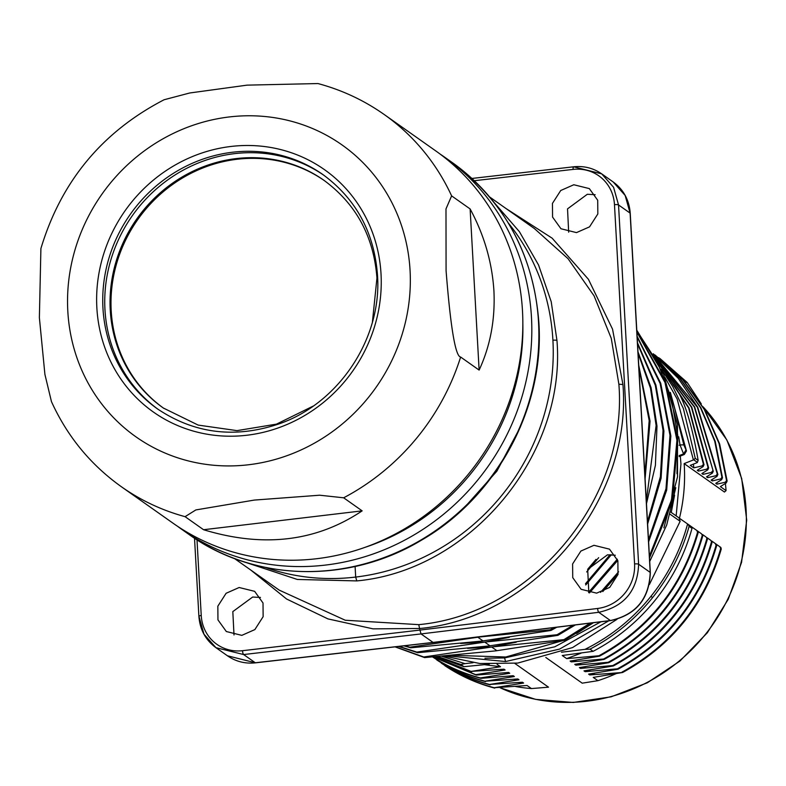 <?xml version="1.0" encoding="UTF-8"?>
<svg xmlns="http://www.w3.org/2000/svg" width="786" height="786" viewBox="0 0 786 786"><rect width="100%" height="100%" fill="white"/><g stroke="black" fill="none" stroke-linecap="round" stroke-linejoin="round"><path stroke-width="1.18" d="M664.946 377.408L677.168 399.052L693.399 459.938L684.154 463.602L724.446 492.036L726.058 490.631L720.379 486.622L726.264 482.909L727.129 481.022L726.549 480.619L725.282 482.211L716.911 484.176L715.761 483.361L721.646 479.647L722.501 477.76L721.931 477.348L720.654 478.949L712.293 480.914L711.134 480.099L717.019 476.385L717.883 474.498L717.304 474.086L716.026 475.687L707.665 477.652L706.516 476.837L712.401 473.123L713.256 471.236L694.677 406.971L654.109 355.282M713.256 471.236L694.303 406.971L654.217 355.459M712.676 470.824L711.409 472.415L703.038 474.38L701.888 473.565L707.773 469.851L708.638 467.965L691.759 407.158L655.141 357.099M659.11 364.733L665.86 373.429C669.2 385.012 684.577 381.8 698.155 460.419L697.192 462.62L690.275 465.371L693.792 467.857L693.468 464.104M698.155 460.419L695.276 458.395L683.378 408.533L672.698 386.447L661.36 369.233M695.276 458.395L693.399 459.938M708.638 467.965L708.058 467.562L706.781 469.154L698.42 471.119L697.261 470.303L703.146 466.589L704.01 464.703L703.431 464.3L702.163 465.892L693.792 467.857M703.431 464.3L688.674 408.042L656.968 360.44M704.01 464.703L689.008 407.905L656.732 359.988M698.302 469.655L698.42 471.119M708.058 467.562L691.405 407.217L655.308 357.394M702.92 472.917L703.038 474.38M707.547 476.178L707.665 477.652M717.304 474.086L697.32 407.148L653.569 354.339M717.883 474.498L697.713 407.197L678.279 378.361L653.51 354.24M712.175 479.44L712.293 480.914M721.931 477.348L714.72 441.182L700.444 407.649L679.674 378.125L653.254 353.818L679.89 378.115L700.837 407.738L715.24 441.418L722.501 477.76M716.793 482.702L716.911 484.176M726.549 480.619L719.072 443.569L704.177 409.319L682.494 379.353L653.225 353.759M727.129 481.022L719.652 443.972L704.747 409.732L683.063 379.766L655.239 355.164M726.058 490.631A178.658 167.673 -54.8 0 0 725.39 483.469M687.593 523.977C680.254 550.888 668.041 574.998 650.955 596.309C632.828 618.828 610.84 636.513 584.99 649.364L590.001 649.138C614.328 636.395 635.186 619.221 652.606 597.606C669.652 576.236 681.826 552.479 689.116 526.325L688.241 524.429L679.438 518.259C683.653 500.937 685.274 483.528 684.311 466.019L684.154 463.602M473.044 662.706L464.929 663.649L441.742 656.281M584.99 649.364L561.469 652.223M689.116 526.325L692.004 528.369C684.724 554.543 672.58 578.329 655.553 599.728C638.163 621.372 617.344 638.576 593.106 651.329L590.001 649.138M593.106 651.329L562.255 655.514L566.647 658.619L598.932 655.76C648.647 628.545 681.531 587.388 697.565 532.299L698.145 532.702L697.732 531.13L696.818 530.481L697.565 532.299M545.789 657.45L582.22 683.172L597.891 680.676L593.233 677.394L622.63 672.482L589.765 674.938L588.616 674.123L618.002 669.22L617.432 668.817L585.148 671.676L583.988 670.861L613.375 665.958L612.805 665.546L580.52 668.414L579.37 667.599L608.757 662.696L608.177 662.284L575.902 665.153L574.743 664.337L604.129 659.425L603.56 659.022L571.275 661.891L570.115 661.075L599.512 656.163L598.932 655.76M692.004 528.369L691.729 526.885L688.241 524.429M716.36 544.295L719.937 546.801L720.683 548.618L721.263 549.021L720.86 547.449L719.937 546.801M711.733 541.023L715.309 543.539L716.056 545.356L716.635 545.759L716.233 544.187L715.309 543.539M707.115 537.762L710.691 540.277L712.018 542.497L710.691 540.277M702.488 534.5L706.064 537.005L707.39 539.235L706.064 537.005M697.86 531.238L701.436 533.743L702.763 535.964L701.436 533.743M691.847 526.993L696.818 530.481M597.891 680.676A178.658 167.673 -54.8 0 0 616.185 673.622M622.63 672.482C672.246 645.335 705.121 604.188 721.263 549.021M622.05 672.079C671.765 644.864 704.649 603.707 720.683 548.618M595.051 673.111L589.765 674.938M618.002 669.22C667.619 642.074 700.503 600.917 716.635 545.759M617.432 668.817C667.147 641.592 700.021 600.445 716.056 545.356M590.433 669.849L585.148 671.676M613.375 665.958C662.991 638.812 695.875 597.655 712.018 542.497M612.805 665.546C662.519 638.33 695.394 597.173 711.438 542.085M585.806 666.587L580.52 668.414M608.757 662.696C658.373 635.55 691.248 594.393 707.39 539.235M608.177 662.284C657.892 635.068 690.776 593.911 706.811 538.823M581.188 663.325L575.902 665.153M604.129 659.425C653.746 632.278 686.63 591.131 702.763 535.964M603.56 659.022C653.274 631.806 686.149 590.65 702.193 535.561M576.56 660.063L571.275 661.891M599.512 656.163C649.128 629.016 682.002 587.869 698.145 532.702M581.041 653.205L566.647 658.619M497.106 664.337L500.495 666.734L471.089 671.411L503.964 669.181L505.113 669.996L475.717 674.673L476.287 675.086L508.581 672.443L509.741 673.258L480.334 677.935L480.914 678.347L513.209 675.705L514.368 676.52L484.962 681.207L517.836 678.966L518.986 679.782L489.59 684.468L522.454 682.238L523.614 683.054L494.207 687.73L527.082 685.5L531.444 688.575L548.51 687.18L514.83 663.413M444.807 665.378L444.729 665.575C459.908 675.646 476.395 683.034 494.207 687.73M494.787 688.133C477.014 683.456 460.517 676.068 445.308 665.988L444.729 665.575M437.92 656.585L460.851 664.504L463.956 666.695L436.417 656.703M460.851 664.504L464.929 663.649M463.956 666.695L489.216 664.18M515.616 686.512A178.658 167.673 -54.8 0 0 531.444 688.575M523.614 683.054L518.632 682.582M441.86 663.492L441.938 663.551C456.813 673.219 472.887 680.322 490.159 684.871M441.938 663.551L440.799 662.49M518.986 679.782L514.015 679.32M441.368 663.148C456.204 672.796 472.278 679.9 489.59 684.468M437.232 660.23L437.321 660.289C452.196 669.957 468.269 677.06 485.542 681.609M437.321 660.289L436.171 659.228M514.368 676.52L509.387 676.058M436.741 659.876C451.577 669.534 467.65 676.638 484.962 681.207M432.693 657.027L432.693 657.027C447.568 666.685 463.642 673.798 480.914 678.347M509.741 673.258L504.759 672.787M432.113 656.615C446.959 666.273 463.033 673.376 480.334 677.935M433.184 656.958L476.287 675.086M505.113 669.996L500.142 669.525M433.283 656.949L475.717 674.673M434.127 656.89L471.669 671.814M500.495 666.734L484.648 664.701M434.275 656.87L471.089 671.411M444.051 656.084L479.824 663.512L517.719 663.089L572.572 647.566L617.02 619.309M679.143 456.538L684.321 454.475L686.463 450.977L683.82 444.856L673.956 405.576M686.463 450.977L670.34 392.381M649.383 584.529L680.136 521.305L679.006 517.905L670.733 512.069M671.254 512.443L674.575 495.209M685.706 450.437L683.565 453.935L680.018 444.925L679.133 445.259M452.765 655.337L505.83 656.998L562.845 640.6M576.59 633.487L593.459 622.718M649.708 561.479L666.705 524.999L675.793 487.684M447.067 655.829L505.585 661.547L559.622 649.079L608.737 620.832M484.962 658.246L504.573 657.931L505.585 661.547M495.671 650.877L564.849 640.236L563.984 639.627L492.93 646.839L423.733 656.988L424.597 657.597L495.671 650.877M424.597 657.597L395.024 646.858M663.885 527.887L677.512 476.896L677.453 424.479L663.649 374.333L636.778 330.169M636.798 330.651L657.46 362.425L671.195 397.628L677.787 435.375L676.972 473.693M490.405 647.153L467.562 648.342M488.745 645.984L557.913 635.343L557.048 634.734L485.994 641.946L416.796 652.085L417.661 652.704L488.745 645.984M636.847 331.486L665.595 382.399L677.787 440.828L672.207 501.252L649.511 557.981M592.123 622.876L564.849 640.236M636.876 332.006L664.976 382.458L676.923 440.209L671.519 499.916L649.403 556.056M590.119 623.131L563.984 639.627M516.264 642.211L492.93 646.839M417.661 652.704L398.571 646.456M416.796 652.085L399.131 646.387M483.469 642.26L460.625 643.449M481.808 641.081L550.976 630.451L550.112 629.841L479.057 637.053L409.86 647.192L410.724 647.802L481.808 641.081M637.112 336.3L660.712 383.254L670.861 435.916L666.666 490.199L648.607 541.859M575.332 624.949L557.913 635.343M637.151 336.998L660.102 383.401L669.986 435.306L665.978 488.774L648.489 539.746M573.132 625.224L557.048 634.734M509.299 637.328L485.994 641.946M410.724 647.802L403.906 645.846M409.86 647.192L404.741 645.748M476.532 637.367L468.731 638.104M637.475 342.804L655.897 385.012L663.915 431.013L661.095 478.222L647.615 524.046M618.091 574.144L602.764 591.593M556.773 627.238L550.976 630.451M554.297 627.542L550.112 629.841M486.613 635.894L479.057 637.053M637.986 351.804L651.073 387.714L656.988 426.1L655.406 465.332L646.475 503.728M617.747 560.418L589.51 592.89M638.055 353.179L650.484 388.186L656.113 425.491L646.318 500.947M617.315 559.2L588.576 592.339M638.733 365.225L650.051 421.198L645.09 478.998M611.39 554.69L585.717 584.981M638.861 367.416L649.177 420.579L644.893 475.392M610.123 554.661L585.501 583.733M640.217 391.713L642.977 441.182M598.667 557.677L586.641 571.962M640.629 399.062L642.486 432.428M596.004 559.367L587.859 569.044M615.291 555.24L607.47 554.828L587.682 569.408L588.832 592.742M595.14 194.692L587.309 194.28L567.531 208.86L568.671 232.194M630.126 213.507A3.282 0.727 176.8 0 0 630.244 213.311C629.232 200.017 623.544 189.573 613.188 181.969L625.155 195.449L630.107 213.114L618.533 204.95L613.591 187.314L601.712 173.863L573.839 166.868A3.282 0.855 -96.5 0 0 573.633 166.799L471.895 178.461M194.525 538.233L198.897 616.332A3.282 0.727 -3.2 0 0 199.025 616.529L203.977 634.194L215.944 647.674L243.64 654.551L255.293 662.775L433.066 642.417L421.041 633.929L598.745 612.304C624.29 606.645 637.584 590.62 638.615 564.23L650.199 572.405C649.167 598.794 635.903 614.839 610.398 620.537L433.459 642.368M260.461 597.448L252.66 597.036L232.823 611.606L234.002 634.96M250.95 570.174L286.585 599.011L327.949 618.896L373.085 628.859L419.852 628.486C535.05 617.894 632.416 500.947 622.934 384.501L612.549 329.177L588.409 279.285L552.126 238.168L506.135 208.604M241.823 635.363L254.87 629.586L263.133 616.676L263.015 602.99L254.644 591.337L239.15 587.506L226.103 593.283L217.84 606.183L217.958 619.879L226.329 631.531L241.823 635.363M596.633 593.155L609.71 587.397L617.993 574.507L617.875 560.811L609.494 549.149L593.961 545.297L580.893 551.055L572.611 563.945L572.729 577.631L581.109 589.294L596.633 593.155M576.482 232.607L589.549 226.849L597.832 213.959L597.714 200.263L589.333 188.601L573.8 184.749L560.732 190.507L552.45 203.397L552.568 217.083L560.949 228.746L576.482 232.607M650.327 572.601L630.244 213.311A3.282 0.727 176.8 0 0 630.107 213.114L650.199 572.405A3.282 0.727 -3.2 0 1 650.327 572.601C649.305 598.932 636.071 614.937 610.614 620.596L433.273 642.476L255.499 662.844A3.282 0.855 83.5 0 1 255.293 662.775L227.419 655.779C235.771 661.557 245.134 663.915 255.499 662.844A3.282 0.855 83.5 0 0 255.686 662.736M534.451 228.608L568.052 258.692L594.078 295.86L611.272 338.383L618.877 384.216C628.211 498.963 532.279 614.21 418.751 624.644L345.26 620.242L279.246 590.139L234.424 558.502M241.636 561.066L297.334 579.459L356.785 580.913C470.352 570.508 566.323 455.251 556.96 340.515L551.212 301.696L538.557 265.01L519.408 231.693L494.414 202.847M463.357 508.748L496.899 471.158L520.548 426.68M440.101 154.066A227.832 213.821 125.2 0 1 444.64 157.171A227.832 213.821 125.2 0 1 531.474 317.348A227.832 213.821 125.2 0 1 325.65 565.055A227.832 213.821 125.2 0 1 181.861 529.43A227.832 213.821 125.2 0 1 177.42 526.207M365.028 547.341A221.279 207.661 -54.8 0 0 522.847 323.773M362.15 510.861C316.306 541.613 263.448 547.901 203.564 529.725L362.15 510.861L343.649 497.803L319.666 495.209L254.271 500.083L195.842 509.937L185.074 516.667A227.832 213.821 125.2 0 1 121.427 486.77L172.881 523.093A227.832 213.821 -54.8 0 0 316.67 558.718A227.832 213.821 -54.8 0 0 522.493 311.001A227.832 213.821 -54.8 0 0 435.65 150.833L384.197 114.51A227.832 213.821 125.2 0 1 451.616 195.881L445.986 208.919L446.075 270.669C450.594 327.713 455.448 356.5 460.625 357.031L479.126 370.088C490.346 345.869 495.278 319.45 493.922 290.84C492.085 262.19 484.147 234.896 470.116 208.938L451.616 195.881M185.074 516.667L203.564 529.725M121.427 486.77C90.596 464.781 67.272 436.397 51.454 401.617L44.91 374.391L39.379 317.682L40.901 248.543C61.112 181.448 102.18 131.851 164.097 99.753L189.74 92.984L247.069 85.143L317.957 83.552C341.92 89.977 363.997 100.294 384.197 114.51M470.116 208.938L479.126 370.088M158.625 409.703A143.416 134.593 125.2 0 1 104.96 309.586A143.416 134.593 125.2 0 1 176.86 173.844A143.416 134.593 125.2 0 1 324.029 175.376M163.832 408.366A139.319 130.751 125.2 0 1 111.199 310.755A139.319 130.751 125.2 0 1 181.32 178.717A139.319 130.751 125.2 0 1 324.51 180.721M637.534 343.767L655.298 385.287L663.05 430.394L660.397 476.67L647.477 521.668M618.592 571.776L600.533 592.359M423.733 656.988L395.387 646.819M685.697 382.743L686.659 382.124L658.737 357.689M698.233 399.2L687.239 382.527L660.279 358.78M701.279 403.906L687.239 382.527M712.401 473.123L711.409 472.415M697.437 462.414L693.851 459.879M703.146 466.589L702.163 465.892M707.773 469.851L706.781 469.154M717.019 476.385L716.026 475.687M721.646 479.647L720.654 478.949M726.264 482.909L725.282 482.211M703.008 406.745L726.844 439.954L741.699 478.536L746.7 520.155L741.571 562.324L728.229 599.296L707.321 632.779L679.88 661.085L647.281 682.798L611.164 696.818L573.318 702.448L535.649 699.373L500.073 687.75A176.202 165.365 -54.8 0 0 741.227 561.882A176.202 165.365 -54.8 0 0 746.091 509.633A176.202 165.365 -54.8 0 0 745.904 506.665A176.202 165.365 -54.8 0 0 703.057 406.824M650.955 596.309L652.606 597.606M684.321 454.475L683.565 453.935L679.163 455.595M683.82 444.856L680.018 444.925L678.711 436.77M670.124 514.24L680.136 521.305M600.936 621.795L554.788 646.809L504.573 657.931L504.543 657.145M496.939 650.72L491.672 647.006M490.002 645.827L484.736 642.103M483.066 640.934L477.8 637.21M610.614 620.596A3.282 0.874 -97 0 1 610.398 620.537L598.745 612.304A3.282 0.855 -96.9 0 1 597.645 608.462L419.94 630.087L418.751 624.644M242.53 650.7A3.282 0.874 83.4 0 0 243.64 654.551L421.041 633.929L419.94 630.087L242.53 650.7A40.98 38.416 124.8 0 1 201.236 615.497L197.001 539.835M474.312 180.721L573.092 169.403A40.98 38.494 125.6 0 1 614.475 204.665L634.567 563.955A40.98 38.494 125.6 0 1 597.645 608.462M634.567 563.955A3.282 0.727 -3.2 0 1 638.615 564.23L618.533 204.95A3.282 0.727 176.8 0 0 614.475 204.665M573.092 169.403A3.282 0.855 -96.5 0 1 573.633 166.799C583.998 165.728 593.361 168.086 601.712 173.873M215.944 647.674C205.588 640.069 199.909 629.625 198.897 616.332A3.282 0.727 -3.2 0 1 201.236 615.507M622.934 384.501L618.877 384.216M508.404 223.126A217.997 204.841 125.7 0 1 552.912 340.23A3.282 0.727 -3.2 0 1 556.96 340.515M552.912 340.24A217.997 204.832 125.7 0 1 355.685 577.062L356.785 580.913M355.095 566.48L355.685 577.062A217.997 204.331 124.8 0 1 265.668 567.502M538.548 322.339A227.832 213.821 -54.8 0 0 451.704 162.162C504.71 201.295 533.763 254.841 538.882 322.81C544.619 408.15 496.605 496.998 421.443 540.188C348.807 584.067 254.428 581.807 188.935 534.421A227.832 213.821 -54.8 0 0 423.006 538.774A227.832 213.821 -54.8 0 0 538.597 323.351A227.832 213.821 -54.8 0 0 538.548 322.339M460.625 357.031A227.832 213.821 125.2 0 1 343.649 497.803M67.753 310.057A178.658 167.673 -54.8 0 0 67.812 311.217A178.658 167.673 125.2 0 0 248.101 464.811A178.658 167.673 125.2 0 0 410.125 271.642A178.658 167.673 -54.8 0 0 410.066 270.492A178.658 167.673 125.2 0 0 229.787 116.888A178.658 167.673 125.2 0 0 67.753 310.057M381.023 273.941A148.338 139.21 -54.8 0 0 231.222 146.432A148.338 139.21 -54.8 0 0 96.816 307.021A148.338 139.21 125.2 0 0 96.855 307.758A148.338 139.21 -54.8 0 0 246.657 435.267A148.338 139.21 -54.8 0 0 381.063 274.678A148.338 139.21 125.2 0 0 381.023 273.941M102.917 307.454A143.416 134.593 -54.8 0 0 102.956 308.171A143.416 134.593 -54.8 0 0 157.622 408.995C194.653 433.764 235.22 438.696 279.325 423.782C339.11 403.12 382.124 338.009 377.496 275.198C374.274 232.548 356.117 199.035 323.036 174.659A143.416 134.593 -54.8 0 0 175.72 171.908A143.416 134.593 -54.8 0 0 102.917 307.454M372.407 322.093L376.946 278.048C373.812 236.615 356.176 204.065 324.048 180.387A139.319 130.751 -54.8 0 0 180.633 177.891A139.319 130.751 -54.8 0 0 110.256 310.087A139.319 130.751 -54.8 0 0 163.36 408.032L198.16 425.088L236.999 430.63L276.466 424.135L313.074 406.146M654.944 354.958L655.524 355.37M441.319 663.109L441.899 663.522M436.702 659.847L437.271 660.26M676.157 515.901L680.941 463.995L680.312 456.077M601.644 173.814L613.257 182.018M215.875 647.625L227.498 655.829M489.629 196.962L534.451 228.598M444.64 157.171L451.704 162.162M181.861 529.43L188.935 534.421M660.25 358.75L659.66 358.337"/></g></svg>
